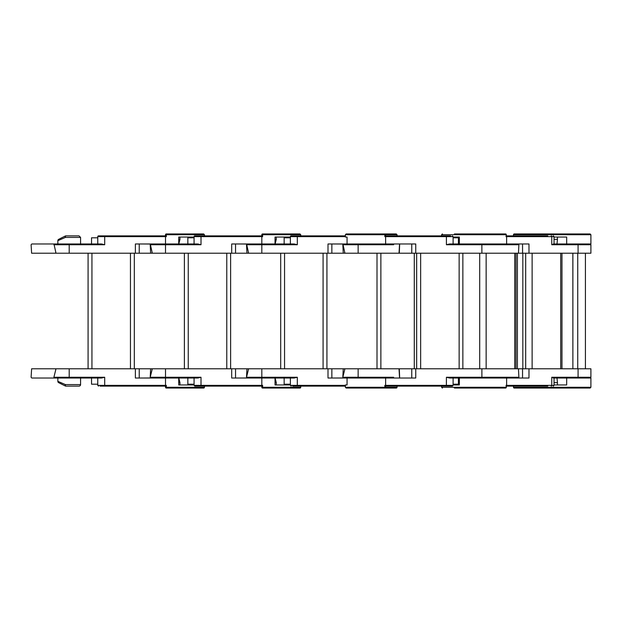<?xml version="1.0" encoding="UTF-8"?>
<svg xmlns="http://www.w3.org/2000/svg" width="622" height="622" viewBox="0 0 622 622"><rect width="100%" height="100%" fill="white"/><g stroke="black" fill="none" stroke-linecap="round" stroke-linejoin="round"><path stroke-width="0.93" d="M69.205 378.028L53.959 378.028L53.889 377.259L104.698 377.259L101.518 378.028L69.205 378.028L69.205 368.784L139.235 368.784L139.235 378.028L150.19 377.974M150.205 377.22L150.633 368.784L139.235 368.784M166.299 385.352L165.514 386.122L165.514 385.352L166.299 385.352L166.299 387.281L204.428 387.281A0.77 0.77 0 0 1 203.658 388.05L166.284 388.05A0.77 0.77 0 0 1 165.514 387.281L165.514 386.122L100.119 386.122M178.809 378.028L179.96 382.654L178.724 382.654M57.846 378.028L57.846 381.317L65.396 384.583L80.572 384.583L80.572 378.028M57.846 381.317A1.539 1.539 0 0 0 58.693 382.693L65.224 385.959L58.693 382.693M65.396 384.583A1.539 0.466 116.6 0 0 65.224 385.959A1.539 1.539 0 0 0 65.909 386.122A1.539 0.513 -90 0 1 65.396 384.583M80.572 384.583A1.539 1.539 0 0 1 79.033 386.122L65.909 386.122A1.539 1.539 0 0 1 65.224 385.959A1.539 1.539 0 0 0 65.909 386.122A1.539 1.539 0 0 1 65.224 385.959M166.299 236.648L165.514 235.878L165.514 236.648L104.698 236.648L104.698 235.878L98.533 235.878L165.514 235.878L165.514 234.719L166.299 234.719L166.299 236.648L165.514 236.648L165.514 243.972L135.378 243.972L135.378 253.216L139.235 253.216L139.235 243.972L150.19 244.026M55.723 243.972L31.808 243.972L31.1 244.741L31.621 253.216L69.205 253.216L69.205 244.741L104.698 244.741L101.518 243.972L104.698 244.741L104.698 236.648L97.763 236.648L97.763 243.972L91.535 243.972L91.535 237.806L97.763 237.806L97.763 236.648A0.77 0.77 0 0 1 98.533 235.878M58.693 239.307L65.224 236.041L58.693 239.307A1.539 1.539 0 0 0 57.846 240.683L65.396 237.417L80.572 237.417L80.572 243.972M57.846 240.683L57.846 243.972M65.909 235.878A1.539 0.513 -90 0 0 65.396 237.417A1.539 0.466 -116.6 0 1 65.224 236.041A1.539 1.539 0 0 1 65.909 235.878L79.033 235.878L80.572 237.417M194.072 237.036L178.724 237.036L179.96 237.036L179.96 239.346L178.724 239.346M88.083 253.216L88.083 368.784M134.313 253.216L134.313 368.784L134.313 253.216M109.659 235.878L153.961 235.878M150.205 244.78L150.633 253.216L139.235 253.216M69.205 253.216L135.378 253.216M178.724 237.036L178.724 243.972L165.514 243.972L197.827 243.972L201.007 244.741L197.827 243.972M194.072 237.806L187.844 237.806L187.844 243.972L178.809 243.972L179.96 239.346M56.003 253.216L53.959 243.972L101.518 243.972M166.284 233.95L203.658 233.95L204.428 234.719L166.299 234.719L166.284 233.95A0.77 0.77 0 0 0 165.514 234.719A0.77 0.77 0 0 1 166.284 233.95M166.299 387.281L166.284 388.05A0.77 0.77 0 0 1 165.514 387.281L166.299 387.281M179.96 382.654L179.96 384.964L178.724 384.964L178.724 378.028L165.514 378.028L165.514 377.259L201.007 377.259L197.827 378.028L135.378 378.028L135.378 368.784M97.763 378.028L97.763 385.352L97.763 384.194L91.535 384.194L91.535 378.028M178.724 384.964L194.072 384.964M69.205 368.784L31.621 368.784L31.1 377.259L31.808 378.028L55.723 378.028M56.003 368.784L53.889 377.259M150.267 378.028L150.197 377.259L165.514 377.259L165.514 368.784L235.544 368.784L235.544 378.028L246.499 377.974M246.514 377.22L246.942 368.784L235.544 368.784M262.616 385.352L262.601 387.281L300.737 387.281A0.77 0.77 0 0 1 299.967 388.05L262.601 388.05L261.823 387.281A0.77 0.77 0 0 0 262.601 388.05L261.823 387.281L261.823 386.122L194.841 386.122L201.007 386.122L201.007 385.352L262.616 385.352L261.823 386.122L261.823 378.028L275.033 378.028L275.033 384.964L290.381 384.964M275.118 378.028L276.269 382.654L275.033 382.654M187.844 243.972L194.072 243.972L194.072 236.648A0.77 0.77 0 0 1 194.841 235.878L261.823 235.878L261.823 234.719L262.601 234.719L262.616 236.648L261.823 236.648L261.823 243.972L231.695 243.972L231.695 253.216L235.544 253.216L235.544 243.972L246.499 244.026M196.428 235.878L194.841 235.878M290.381 237.036L275.033 237.036L276.269 237.036L276.269 239.346L275.033 239.346M184.392 253.216L184.392 368.784M230.622 368.784L230.622 253.216M262.616 236.648L261.823 235.878L261.823 236.648L201.007 236.648L201.007 244.741L165.514 244.741L165.514 253.216L152.312 253.216L150.267 243.972M150.633 253.216L152.312 253.216M246.514 244.78L246.942 253.216L235.544 253.216M165.514 253.216L231.695 253.216M275.033 237.036L275.033 243.972L261.823 243.972L294.136 243.972L297.316 244.741L294.136 243.972M290.381 237.806L284.153 237.806L284.153 243.972L275.118 243.972L276.269 239.346M150.182 243.972L152.032 243.972M262.601 233.95L299.967 233.95L300.737 234.719L262.616 234.719L262.601 233.95A0.77 0.77 0 0 0 261.823 234.719A0.77 0.77 0 0 1 262.601 233.95M262.616 387.281L262.601 388.05A0.77 0.77 0 0 1 261.823 387.281L262.601 387.281M276.269 382.654L276.269 384.964L275.033 384.964M194.072 384.194L187.844 384.194L187.844 378.028M231.695 368.784L231.695 378.028L261.823 378.028L261.823 377.259L297.316 377.259L294.136 378.028L261.823 378.028M150.182 378.028L152.032 378.028M165.514 368.784L150.633 368.784M152.312 368.784L150.197 377.259M246.576 378.028L246.506 377.259L261.823 377.259L261.823 368.784L331.853 368.784L331.853 378.028L342.808 377.974M342.831 377.22L343.251 368.784L331.853 368.784M388.952 386.122L385.609 386.122L384.847 385.352L384.847 387.281L385.609 387.281A0.77 0.77 0 0 1 384.831 388.05L346.151 388.05L345.381 387.281L384.847 387.281L384.831 388.05A0.77 0.77 90 0 0 385.601 387.281L397.046 387.281A0.77 0.77 0 0 1 396.276 388.05L382.203 388.05M284.153 243.972L290.381 243.972L290.381 236.648A0.77 0.77 0 0 1 291.15 235.878L345.381 235.878M292.737 235.878L291.15 235.878M342.808 244.026L331.853 243.972L331.853 253.216L328.004 253.216L328.004 243.972L415.753 243.972L415.753 253.216L344.93 253.216L342.885 243.972M280.701 253.216L280.701 368.784M326.931 368.784L326.931 253.216M345.381 236.648L297.316 236.648L297.316 244.741L261.823 244.741L261.823 253.216L248.621 253.216L246.576 243.972M246.942 253.216L248.621 253.216M342.831 244.78L343.251 253.216L331.853 253.216M261.823 253.216L328.004 253.216M246.491 243.972L248.341 243.972M382.203 233.95L396.276 233.95L397.046 234.719L385.609 234.719L385.601 235.878L450.608 235.878M358.91 233.95A0.77 0.77 0 0 0 358.14 234.719A0.77 0.77 0 0 1 358.91 233.95M290.381 384.194L284.153 384.194L284.153 378.028M292.737 386.122L297.316 386.122L292.737 386.122M345.381 386.122L297.316 386.122L297.316 385.352L345.381 385.352M328.004 368.784L328.004 378.028L415.753 378.028L415.753 368.784L518.453 368.784L518.896 377.259L518.18 378.028M246.491 378.028L248.341 378.028M261.823 368.784L246.942 368.784M248.621 368.784L246.506 377.259M393.625 243.972L393.625 244.741L390.453 243.972L393.625 244.741L358.14 244.741L358.14 253.216M377.01 253.216L377.01 368.784M343.251 253.216L344.93 253.216M342.808 243.972L344.65 243.972M358.14 378.028L358.14 377.259L393.625 377.259L390.453 378.028M342.885 378.028L342.815 377.259L358.14 377.259L358.14 368.784L415.753 368.784M342.808 378.028L344.65 378.028M358.14 368.784L343.251 368.784M344.93 368.784L342.815 377.259M577.955 388.05L522.845 388.05M522.845 233.95L577.955 233.95M589.913 388.05L514.262 388.05A0.77 0.762 90 0 1 513.5 387.281L590.9 387.281L590.13 388.05M557.009 378.028L557.444 382.654L554.039 382.654M537.968 388.05L566.245 388.05M554.039 239.346L557.444 239.346L557.009 243.972M557.444 237.036L557.444 239.346M590.9 234.719L590.13 233.95L514.262 233.95A0.77 0.762 90 0 0 513.5 234.719L590.9 234.719L590.9 243.972L566.673 243.972L566.673 237.036L554.039 237.036M557.444 384.964L557.444 382.654M554.039 384.964L566.673 384.964L566.673 378.028L590.9 378.028L590.9 387.281M442.405 388.05L441.628 387.281L506.044 387.281A0.77 0.505 90 0 1 505.538 388.05L454.402 388.05M506.308 235.878L547.733 235.878M578.079 253.216L578.079 244.741L551.753 244.741L553.588 243.972L577.566 243.972A0.77 0.513 90 0 1 578.079 244.741L590.9 244.741L590.9 253.216L415.753 253.216M528.988 253.216L528.988 243.972L459.355 243.972L459.355 237.036L453.111 237.036M522.55 243.972L522.581 253.216M459.355 243.972L453.111 243.972L453.111 236.648L446.417 236.648L446.386 235.878M454.402 233.95L505.538 233.95A0.77 0.505 90 0 1 506.044 234.719L441.628 234.719L441.628 235.878M554.039 243.972L554.039 236.648L506.044 236.648L506.308 234.719A0.77 0.77 0 0 0 505.538 233.95M536.444 386.122L539.165 386.122M547.733 386.122L506.308 386.122M453.111 384.964L459.355 384.964L459.355 378.028L528.988 378.028L528.988 368.784L590.9 368.784L590.9 377.259L590.13 378.028M505.538 388.05A0.77 0.77 0 0 0 506.308 387.281L506.114 386.122M578.079 368.784L578.079 377.259A0.77 0.513 90 0 1 577.566 378.028L553.588 378.028L551.753 377.259L590.9 377.259M522.581 368.784L528.988 368.784M522.55 378.028L522.55 368.784L518.453 368.784M399.557 378.028L399.029 368.784M446.417 377.259L481.887 377.259L481.856 378.028L449.566 378.028L446.417 377.259L446.386 386.122L452.342 386.122L385.601 386.122L385.601 387.281L385.632 385.352L453.111 385.352L452.342 386.122M518.18 243.972L518.896 244.741L446.417 244.741L449.566 243.972L481.856 243.972L481.887 253.216M388.952 235.878L385.609 235.878L384.847 236.648L384.847 234.719L345.381 234.719L345.381 237.036L347.06 237.036L345.381 237.036M518.896 244.741L518.453 253.216M399.301 253.216L399.666 243.972L411.764 243.972L411.764 253.216M347.06 237.036L347.06 243.972M453.111 237.806L458.43 237.806L458.43 243.972M399.557 243.972L399.029 253.216M345.381 234.719L346.151 233.95L384.831 233.95L384.847 234.719L385.609 234.719A0.77 0.77 90 0 0 384.831 233.95A0.77 0.77 0 0 1 385.609 234.719L385.632 243.972M458.43 378.028L458.43 384.194L453.111 384.194M347.06 384.964L345.381 384.964L347.06 384.964L347.06 378.028M411.764 368.784L411.764 378.028L399.666 378.028L399.301 368.784M91.939 253.216L91.939 368.784M130.457 368.784L130.457 253.216M69.205 243.972L69.205 244.741L53.889 244.741M104.698 386.122L104.698 385.352L165.514 385.352L165.514 378.028M98.533 386.122L97.763 385.352L104.698 385.352L104.698 377.259M188.248 253.216L188.248 368.784M226.773 368.784L226.773 253.216M165.514 243.972L165.514 244.741L150.197 244.741M201.007 235.878L201.007 236.648L194.072 236.648M194.072 378.028L194.072 385.352L201.007 385.352L201.007 377.259M284.557 253.216L284.557 368.784M323.082 368.784L323.082 253.216M261.823 243.972L261.823 244.741L246.506 244.741M297.316 235.878L297.316 236.648L290.381 236.648M290.381 378.028L290.381 385.352L297.316 385.352L297.316 377.259M380.866 253.216L380.866 368.784M358.14 243.972L358.14 244.741L342.815 244.741M393.625 377.259L393.625 378.028M522.83 368.784L522.83 253.216M572.878 253.216L572.878 368.784L572.846 253.216M577.745 368.784L577.745 253.216M513.5 234.719L513.5 235.878L513.5 234.719A0.77 0.77 0 0 1 514.262 233.95M513.492 387.281L513.492 386.122L513.5 387.281A0.77 0.77 0 0 0 514.262 388.05M551.753 244.741L551.753 236.648A0.77 0.513 -90 0 0 551.232 235.878M532.121 253.216L532.121 368.784M560.702 368.784L560.702 253.216M486.14 253.216L486.14 368.784M514.721 368.784L514.721 253.216M506.308 235.932A0.77 0.513 -90 0 1 506.627 236.648L506.627 243.972M506.106 234.719L506.308 236.072M551.232 386.122A0.77 0.513 -90 0 0 551.753 385.352L554.039 385.352L553.261 386.122M506.308 386.068A0.77 0.513 -90 0 0 506.627 385.352L551.753 385.352L551.753 377.259M506.044 385.352L506.627 385.352L506.627 378.028M453.104 236.648L452.342 235.878M446.417 244.741L446.417 236.648L384.847 236.648M420.643 253.216L420.643 368.784M459.145 368.784L459.145 253.216M384.847 385.352L385.632 385.352L385.632 378.028M481.887 368.784L481.887 377.259L518.896 377.259M204.428 234.719L204.428 235.878M55.723 252.112L55.723 253.216M204.428 387.281L204.428 386.122M55.723 368.784L55.723 369.888M300.737 234.719L300.737 235.878M152.032 252.112L152.032 253.216M194.072 385.352L194.841 386.122M300.737 387.281L300.737 386.122M152.032 368.784L152.032 369.888M397.046 234.719L397.046 235.878M248.341 252.112L248.341 253.216M290.381 385.352L291.15 386.122M397.046 387.281L397.046 386.122M248.341 368.784L248.341 369.888M344.65 252.112L344.65 253.216M344.65 368.784L344.65 369.888M585.419 253.216L585.419 368.784M517.403 253.216L517.403 368.784M554.039 236.648L553.261 235.878M515.988 368.784L515.988 253.216M561.969 368.784L561.969 253.216M525.683 368.784L525.683 253.216M479.71 368.784L479.71 253.216M590.9 244.741L590.13 243.972M441.628 234.719L442.405 233.95M506.308 387.281L506.308 385.928M554.039 378.028L554.039 385.352M441.628 387.281L441.628 386.122M462.861 368.784L462.861 253.216M416.654 368.784L416.654 253.216M414.291 368.784L414.291 253.216M453.111 378.028L453.111 385.352M345.381 387.281L345.381 384.964"/></g></svg>
